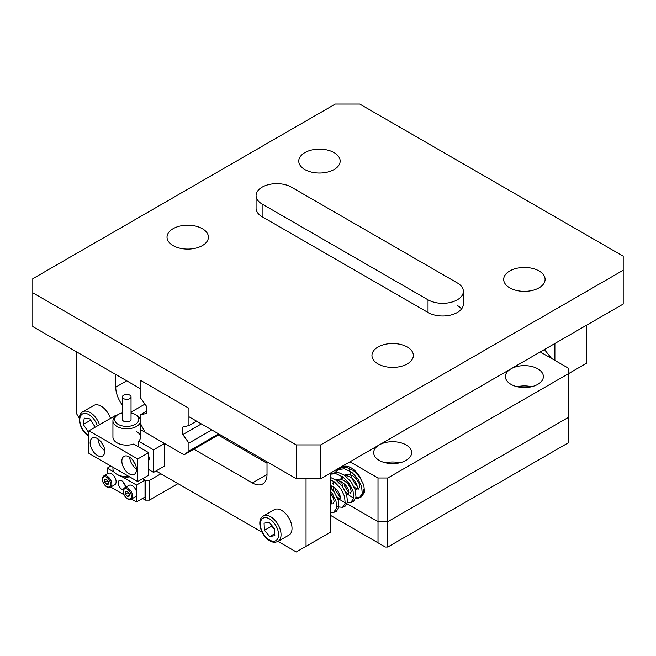 <?xml version="1.0" encoding="UTF-8"?>
<svg xmlns="http://www.w3.org/2000/svg" width="656" height="656" viewBox="0 0 656 656"><rect width="100%" height="100%" fill="white"/><g stroke="black" fill="none" stroke-linecap="round" stroke-linejoin="round"><path stroke-width="0.98" d="M173.077 245.598A20.705 11.956 180 0 1 167.018 237.152A20.705 11.956 180 0 1 179.793 226.107A20.705 11.956 180 0 1 202.36 228.698A20.705 11.956 180 0 1 208.419 237.152A20.705 11.956 180 0 1 195.644 248.189A20.705 11.956 180 0 1 173.077 245.598M304.827 169.543A20.705 11.956 180 0 1 298.759 161.089A20.705 11.956 180 0 1 311.543 150.044A20.705 11.956 180 0 1 334.101 152.635A20.705 11.956 180 0 1 340.161 161.089A20.705 11.956 180 0 1 327.385 172.126A20.705 11.956 180 0 1 304.827 169.543M407.286 347.016A20.705 11.956 0 0 0 384.728 344.425A20.705 11.956 0 0 0 371.952 355.462A20.705 11.956 0 0 0 378.012 363.916A20.705 11.956 0 0 0 400.57 366.507A20.705 11.956 0 0 0 413.354 355.462A20.705 11.956 0 0 0 407.286 347.016M539.035 270.953A20.705 11.956 0 0 0 516.469 268.361A20.705 11.956 0 0 0 503.693 279.407A20.705 11.956 0 0 0 509.753 287.853A20.705 11.956 0 0 0 532.319 290.444A20.705 11.956 0 0 0 545.095 279.407A20.705 11.956 0 0 0 539.035 270.953M32.8 292.789L32.8 326.59L140.146 388.565L140.146 380.111L188.936 408.286L140.146 380.111L140.146 397.38L146.255 405.933L146.255 413.477L140.146 414.92L140.146 422.899L144.968 432.197L184.115 454.797L188.936 451.074L188.936 443.087L182.835 434.6L182.835 427.056L188.936 425.547L188.936 408.286L188.936 416.74L296.282 478.716L296.282 444.907L320.677 444.907L623.2 270.247L623.2 256.168L359.718 104.042L335.323 104.042L32.8 278.702L32.8 292.789L296.282 444.907M256.07 195.595L256.07 208.272A20.705 11.956 0 0 0 262.129 216.726L428.024 312.502A20.705 11.956 0 0 0 450.59 315.093A20.705 11.956 0 0 0 463.366 304.056L463.366 291.379A20.705 11.956 0 0 0 457.306 282.925L291.403 187.149A20.705 11.956 0 0 0 268.845 184.557A20.705 11.956 0 0 0 256.07 195.595A20.705 11.956 0 0 0 262.129 204.049L428.024 299.825A20.705 11.956 0 0 0 450.59 302.416A20.705 11.956 0 0 0 463.366 291.379M320.677 444.907L320.677 478.716L623.2 304.056L623.2 270.247M320.677 478.716L296.282 478.716M461.521 308.984A20.705 11.956 0 0 0 457.306 305.466M196.57 421.144L188.936 425.547M201.351 423.907L182.835 434.6M211.765 429.918L188.936 443.087M218.669 433.903L188.936 451.074M219.489 434.379L184.115 454.797M146.255 411.394L140.146 414.92M379.234 460.405A18.975 10.955 0 0 0 399.914 462.775A18.975 10.955 0 0 0 411.624 452.656A18.975 10.955 0 0 0 406.072 444.907A18.975 10.955 0 0 0 385.392 442.529A18.975 10.955 0 0 0 373.674 452.656A18.975 10.955 0 0 0 379.234 460.405M510.975 384.342A18.975 10.955 0 0 0 531.655 386.72A18.975 10.955 0 0 0 543.373 376.593A18.975 10.955 0 0 0 537.813 368.844A18.975 10.955 0 0 0 517.133 366.474A18.975 10.955 0 0 0 505.415 376.593A18.975 10.955 0 0 0 510.975 384.342M340.448 468.761A17.597 10.16 60 0 1 342.383 466.998A17.597 10.16 60 0 1 360.693 478.47M357.381 486.408A17.597 10.16 60 0 1 349.714 468.712A17.597 10.16 60 0 1 349.787 467.154M330.444 515.337L378.012 542.799L378.012 521.676L387.77 521.676L568.309 417.446L568.309 373.781L387.77 478.011L387.77 547.03L568.309 442.8L568.309 417.446L387.77 521.676L378.012 521.676L339.734 499.577L378.012 521.676L378.012 478.011L349.96 461.808M363.621 489.417A17.597 10.16 60 0 1 359.972 497.469A17.597 10.16 60 0 1 355.782 498.24M353.805 497.797A17.597 10.16 60 0 1 348.369 494.608M346.589 492.943A17.597 10.16 60 0 1 344.039 489.876M586.603 325.179L586.603 363.211L568.309 373.781L568.309 368.147L540.249 351.944M378.012 478.011L387.77 478.011M531.573 386.737A18.975 10.955 0 0 0 517.215 386.737M399.832 462.8A18.975 10.955 0 0 0 385.474 462.8M278.013 541.405L296.282 551.958L330.444 532.237L330.444 473.074M267.008 463.218L218.268 435.076M306.04 546.325L306.04 478.716M267.008 461.808L267.008 474.485A20.705 11.956 60 0 1 262.72 483.964A20.705 11.956 60 0 1 252.371 482.939L193.873 449.163M140.146 418.143L139.449 417.741M122.418 405.187A20.705 11.956 60 0 1 115.751 387.155L115.751 374.478M76.711 351.944L76.711 413.92L79.286 418.372M156.005 470.967L262.113 532.229M554.886 360.398L554.886 343.49M544.414 349.541L551.655 358.529M387.77 547.03L385.334 547.03L378.012 542.799M238.956 447.023L240.17 446.318M145.509 480.405L149.412 480.405L149.412 500.126L145.509 500.126L145.509 480.405L142.582 478.716L145.025 480.126L145.025 497.027L136.489 501.955L131.454 499.052M160.884 473.788L149.412 480.405M243.835 449.836L243.835 448.425M242.613 447.728L241.392 448.433M177.965 483.644L149.412 500.126M145.509 500.126L142.582 498.437M137.703 481.529L137.703 458.995L88.913 430.82L88.913 453.362L137.703 481.529L148.682 475.19L148.682 452.656L133.734 444.022A13.801 7.97 180 0 1 116.965 442.792A13.801 7.97 180 0 1 112.93 437.158L112.93 420.832A13.801 7.97 180 0 1 116.965 415.199L118.187 414.494A12.079 6.97 -0 0 0 118.588 424.58A12.079 6.97 -0 0 0 135.464 424.243A12.079 6.97 -0 0 0 135.267 414.494A12.079 6.97 -0 0 0 134.865 414.272A12.079 6.97 -0 0 0 131.036 412.911M121.852 461.111A10.348 5.978 -120 0 0 126.362 471.525A10.348 5.978 -120 0 0 134.341 474.296A10.348 5.978 -120 0 0 136.489 469.557A10.348 5.978 -120 0 0 131.971 459.143A10.348 5.978 -120 0 0 123.992 456.371A10.348 5.978 -120 0 0 121.852 461.111M129.675 457.191A10.348 5.978 -120 0 0 136.464 468.966M133.184 460.594A5.863 3.387 -120 0 0 135.284 464.218M90.134 442.8A10.348 5.978 -120 0 0 94.653 453.214A10.348 5.978 -120 0 0 102.623 455.986A10.348 5.978 -120 0 0 104.771 451.246A10.348 5.978 -120 0 0 100.253 440.832A10.348 5.978 -120 0 0 92.275 438.06A10.348 5.978 -120 0 0 90.134 442.8M97.957 438.88A10.348 5.978 -120 0 0 104.755 450.656M101.467 442.283A5.863 3.387 -120 0 0 103.566 445.908M148.682 460.545A5.863 3.387 -120 0 0 149.174 458.569A5.863 3.387 -120 0 0 148.682 456.035M136.489 431.525A13.801 7.97 180 0 1 140.532 437.158A13.801 7.97 180 0 1 138.613 441.209L153.561 449.836L164.541 443.497L140.532 429.639M153.561 449.836L153.561 472.377L164.541 466.039L164.541 443.497M137.703 458.995L148.682 452.656M116.276 415.633L115.751 415.33L88.913 430.82M153.561 472.377L148.682 469.557M138.613 446.843L138.613 441.209M129.675 476.896A12.079 6.97 180 0 1 118.588 475.28A12.079 6.97 180 0 1 118.187 475.059L116.965 474.362A13.801 7.97 -0 0 0 117.432 474.608A13.801 7.97 -0 0 0 129.117 476.568M135.267 414.494L136.489 415.199A13.801 7.97 180 0 1 140.146 418.971M140.146 422.694A13.801 7.97 180 0 1 117.432 426.72A13.801 7.97 180 0 1 112.93 420.832M123.82 398.725A4.313 2.493 -0 0 0 128.469 399.168A4.313 2.493 -0 0 0 131.036 396.888A4.313 2.493 -0 0 0 129.634 395.051A4.313 2.493 -0 0 0 124.984 394.609A4.313 2.493 -0 0 0 122.418 396.888A4.313 2.493 -0 0 0 123.82 398.725M122.418 396.888L122.418 419.422A4.313 2.493 -0 0 0 123.82 421.267A4.313 2.493 -0 0 0 128.469 421.701A4.313 2.493 -0 0 0 131.036 419.422L131.036 396.888M122.418 412.911A12.079 6.97 -0 0 0 118.187 414.494M112.93 467.228L112.93 468.72A13.801 7.97 -0 0 0 116.965 474.362M349.066 483.316L347.942 483.923M345.679 485.145L344.4 485.834L348.926 492.918M350.206 485.055L350.985 486.399M355.249 489.991L356.462 489.827L357.471 487.884L356.798 484.423L354.437 480.479L350.821 477.224L346.737 475.641L345.081 475.625M342.481 476.65L340.603 479.134M340.054 481.037L339.906 483.554M346.712 494.919L347.926 494.763L348.935 492.812L348.262 489.351L345.901 485.407L342.284 482.16L338.201 480.569L336.544 480.553M333.945 481.586L332.067 484.062M331.51 485.965L331.37 488.49M333.125 494.911L333.904 496.256M338.168 499.847L339.382 499.692L340.398 497.748L339.726 494.28L337.364 490.344L333.748 487.088L330.444 485.645M330.444 504.767L331.854 502.676L330.444 497.65M354.125 487.039L357.143 489.122M358.463 489.097L359.775 486.719L358.963 483.013L356.405 478.896L352.6 475.592L348.369 474.091L344.367 475.108M342.785 476.871L341.842 479.462M341.645 481.766L342.801 487.383L345.187 491.516L348.607 494.05M349.919 494.034L351.239 491.647L350.427 487.941L347.869 483.825L344.056 480.52L339.833 479.019L335.823 480.036M334.248 481.799L333.305 484.399M333.1 486.703L334.035 491.713M337.045 496.904L340.07 498.986M330.444 503.455L331.526 503.915M332.846 503.89L334.158 501.512L333.346 497.797L330.444 493.287M361.341 496.863L364.556 492.254L363.801 485.112L359.791 477.125L353.412 470.541L346.179 467.236L339.849 468.212L337.979 469.737M347.368 502.676L350.648 502.603L353.51 501.455L356.019 497.182L355.265 490.04L351.255 482.053L344.876 475.469L337.643 472.164L330.444 473.73M343.104 506.99L344.966 506.383L347.483 502.111L346.729 494.968L342.719 486.982L336.339 480.397L330.444 477.404M330.444 512.574L333.568 512.459L336.43 511.319L338.939 507.039L338.184 499.897L334.175 491.91L330.444 487.556M330.444 511.721L330.444 508.515M355.913 497.748L359.693 497.437L362.251 493.419L361.645 486.522L357.823 478.708L351.641 472.172L344.548 468.794L338.266 469.565L335.56 471.992M334.683 487.744L335.864 490.77L340.382 497.847M350.648 502.603L353.715 498.347L353.1 491.451L349.287 483.636L343.104 477.109L336.011 473.722L330.444 474.157M330.444 501.036L331.846 502.783M336.799 506.817L342.612 507.301L345.179 503.275L344.564 496.379L340.751 488.564L334.56 482.037L330.444 479.593M333.568 512.459L336.635 508.211L336.028 501.307L332.207 493.492L330.444 491.18M277.996 541.413L288.976 535.075A14.662 8.462 -120 0 0 291.108 522.939A14.662 8.462 -120 0 0 281.039 510.073A14.662 8.462 -120 0 0 274.315 509.679L263.335 516.018A14.662 8.462 60 0 1 270.067 516.411A14.662 8.462 60 0 1 280.128 529.277A14.662 8.462 60 0 1 277.996 541.413C275.249 542.586 272.724 542.487 270.42 541.11C261.416 536.985 255.791 519.913 263.335 516.018M264.417 530.335L269.796 536.559L274.823 535.64L274.479 528.506L269.099 522.283L264.073 523.201L264.417 530.335L271.74 526.112L274.52 529.326M274.733 533.713L269.796 536.559M271.699 525.292L271.74 526.112M110.462 418.38A14.662 8.462 -120 0 0 102.721 407.245A14.662 8.462 -120 0 0 93.775 405.449L82.804 411.788A14.662 8.462 60 0 1 91.742 413.583A14.662 8.462 60 0 1 99.482 424.719M94.259 427.737L94.53 425.933L89.847 418.864L84.23 418.118L83.296 424.448L87.978 431.517L88.913 431.64M88.913 430.976L87.978 431.517M90.643 420.061L94.505 426.088M90.618 420.217L83.296 424.448M125.501 487.342A5.174 2.985 -120 0 0 125.509 487.162A5.174 2.985 -120 0 0 123.246 481.955A5.174 2.985 -120 0 0 119.261 480.569A5.174 2.985 -120 0 0 118.187 482.939A5.174 2.985 -120 0 0 123.246 489.761M145.025 480.126L136.489 485.055L136.489 491.418M136.489 495.592L136.489 501.955M123.894 494.681L110.716 487.08M107.207 473.96L107.207 468.146L114.39 472.295M110.872 466.039L107.207 468.146M121.557 476.436L136.489 485.055M125.312 485.711A5.174 2.985 60 0 1 123.016 481.717M108.404 482.086A2.591 1.492 60 0 1 108.191 481.857A2.591 1.492 60 0 1 107.387 480.43M103.107 476.674A6.552 3.788 60 0 1 103.935 475.854L108.199 473.386A6.552 3.788 60 0 1 114.226 476.338A6.552 3.788 60 0 1 115.587 483.923A6.552 3.788 60 0 1 114.759 484.743L110.487 487.211A6.552 3.788 60 0 0 111.315 486.391A6.552 3.788 60 0 0 109.954 478.806A6.552 3.788 60 0 0 103.935 475.854L102.91 476.863C100.089 480.651 106.928 489.966 110.487 487.211M108.404 482.111L107.24 480.249M104.812 482.16L104.73 479.667L106.518 479.397L108.388 481.611L108.47 484.095L106.682 484.374L104.812 482.16L107.256 480.75M108.445 483.357L106.682 484.374M129.166 494.083A2.591 1.492 60 0 1 128.871 493.755A2.591 1.492 60 0 1 128.199 492.599A2.591 1.492 60 0 1 128.125 492.394M136.218 490.647A6.552 3.788 60 0 1 135.497 496.715L131.225 499.183A6.552 3.788 60 0 0 131.946 493.115A6.552 3.788 60 0 0 124.673 487.826L128.937 485.358A6.552 3.788 60 0 1 136.218 490.647M129.166 494.124L127.953 492.18M127.33 491.41L129.158 493.681L129.175 496.125L127.346 496.305L125.509 494.034L125.501 491.59L127.33 491.41M129.166 495.247L127.346 496.305M127.953 492.623L125.509 494.034M252.371 482.939L267.008 474.485M144.943 404.104L131.036 412.132M115.751 387.155L126.731 380.816M428.024 299.825L428.024 312.502M262.129 204.049L262.129 216.726M269.985 540.273A12.94 7.47 -120 0 0 278.579 534.074A12.94 7.47 -120 0 0 268.919 518.568A12.94 7.47 -120 0 0 260.317 524.759A12.94 7.47 -120 0 0 269.985 540.273M97.342 425.957A12.94 7.47 -120 0 0 90.331 415.576A12.94 7.47 -120 0 0 79.876 418.331A12.94 7.47 -120 0 0 87.494 434.805A12.94 7.47 -120 0 0 88.913 435.756M110.167 486.104A5.691 3.288 -120 0 0 108.47 478.847A5.691 3.288 -120 0 0 103.033 477.666A5.691 3.288 -120 0 0 104.73 484.923A5.691 3.288 -120 0 0 110.167 486.104M123.861 494.189A5.691 3.288 -120 0 0 129.363 499.044A5.691 3.288 -120 0 0 130.815 493.517A5.691 3.288 -120 0 0 125.304 488.671A5.691 3.288 -120 0 0 123.861 494.189M140.532 437.158L140.532 423.637M360.365 497.232L359.185 497.666M338.816 468.933L337.053 470.385M344.261 506.727L342.104 507.531M88.913 436.33L87.666 435.477C79.778 429.877 76.063 415.305 82.804 411.788M124.673 487.826C122.959 488.982 122.631 491.09 123.664 494.157C125.845 498.503 128.363 500.175 131.225 499.183"/></g></svg>

